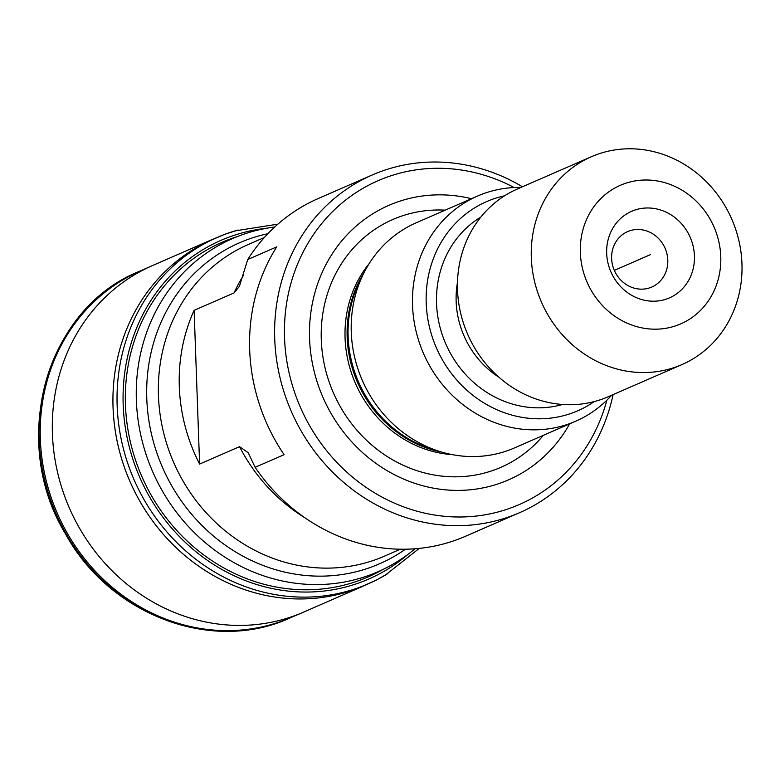 <?xml version="1.0" encoding="UTF-8"?>
<svg xmlns="http://www.w3.org/2000/svg" width="780" height="780" viewBox="0 0 780 780"><rect width="100%" height="100%" fill="white"/><g stroke="black" fill="none" stroke-linecap="round" stroke-linejoin="round"><path stroke-width="1.17" d="M372.245 174.974L318.221 198.539A184.226 168.685 66.4 0 0 247.738 259.506L276.705 246.88A184.226 168.685 66.4 0 0 275.847 441.441A184.226 168.685 66.4 0 0 284.096 454.681L255.128 467.308A184.226 168.685 -113.6 0 0 465.494 536.269L519.519 512.713A184.226 168.685 -113.6 0 1 300.904 430.511A184.226 168.685 -113.6 0 1 372.245 174.974A184.226 168.685 -113.6 0 1 522.444 186.781M613.08 394.612A184.226 168.685 -113.6 0 1 519.519 512.713M194.123 310.343L199.602 464.071A170.05 155.707 66.4 0 1 194.123 310.343L234.059 292.929L239.382 286.377L247.738 259.506M199.602 464.071L239.528 446.657L248.225 452.712L255.128 467.308M274.735 226.999A181.769 166.432 66.4 0 0 232.576 238.563A181.769 166.432 66.4 0 0 162.191 490.688A181.769 166.432 -113.6 0 0 377.89 571.789A181.769 166.432 -113.6 0 0 415.048 548.769M606.869 400.198A176.66 161.762 -113.6 0 1 472.358 516.438A176.66 161.762 -113.6 0 1 309.64 425.744A176.66 161.762 -113.6 0 1 324.09 220.72A176.66 161.762 -113.6 0 1 514.127 187.531M471.471 198.705A149.731 137.105 66.4 0 0 332.767 253.012A149.731 137.105 66.4 0 0 330.837 413.069A149.731 137.105 -113.6 0 0 569.654 423.852M477.545 196.053L416.276 222.768A122.811 112.457 66.4 0 0 363.558 273.614A122.811 112.457 66.4 0 0 368.716 393.13A122.811 112.457 -113.6 0 0 441.324 451.961A122.811 112.457 -113.6 0 0 514.459 447.925L575.728 421.21A122.811 112.457 -113.6 0 1 429.985 366.405A122.811 112.457 66.4 0 1 477.545 196.053A122.811 112.457 66.4 0 1 520.972 187.424M611.598 395.255A122.811 112.457 -113.6 0 1 575.728 421.21M504.543 195.819A114.085 104.462 66.4 0 0 442.426 359.873A114.085 104.462 -113.6 0 0 594.272 401.573M681.944 364.582L608.156 396.757A113.363 103.808 -113.6 0 1 473.626 346.174A113.363 103.808 66.4 0 1 517.52 188.926L591.318 156.751A113.363 103.808 66.4 0 0 547.414 313.999A113.363 103.808 -113.6 0 0 681.944 364.582A113.363 103.808 -113.6 0 0 725.849 207.334A113.363 103.808 66.4 0 0 591.318 156.751M710.034 219.034A75.582 69.206 -113.6 0 1 687.96 320.171A75.582 69.206 -113.6 0 1 591.074 290.15A75.582 69.206 66.4 0 1 613.148 189.014A75.582 69.206 66.4 0 1 710.034 219.034M627.178 213.603A47.239 43.251 66.4 0 0 613.382 276.812A47.239 43.251 66.4 0 0 673.93 295.581A47.239 43.251 66.4 0 0 687.726 232.372A47.239 43.251 66.4 0 0 627.178 213.603M624.741 233.093A30.235 27.68 66.4 0 0 615.908 273.546A30.235 27.68 66.4 0 0 651.788 287.04A30.235 27.68 66.4 0 0 654.664 285.558A30.235 27.68 66.4 0 0 663.497 245.105A30.235 27.68 66.4 0 0 627.617 231.611A30.235 27.68 66.4 0 0 624.741 233.093M650.549 254.592L614.328 270.387L650.549 254.592M239.528 446.657A170.05 155.707 66.4 0 0 243.389 453.784A170.05 155.707 66.4 0 0 304.97 517.813M264.41 237.461L248.469 244.413A170.05 155.707 66.4 0 0 182.618 480.295A170.05 155.707 66.4 0 0 384.413 556.169L400.354 549.208M243.272 275.642A170.05 155.707 66.4 0 0 234.059 292.929M267.881 233.717A175.11 160.349 66.4 0 0 171.668 485.706A175.11 160.349 66.4 0 0 405.464 549.208M445.185 210.161A135.184 123.776 66.4 0 0 336.463 272.249A135.184 123.776 66.4 0 0 340.49 407.014A135.184 123.776 -113.6 0 0 543.367 435.318M452.439 454.652A115.255 105.534 -113.6 0 1 361.442 395.333A115.255 105.534 66.4 0 1 369.145 263.64M363.802 273.117A115.255 105.534 66.4 0 0 363.538 394.427A115.255 105.534 -113.6 0 0 441.86 452.117M441.324 451.961L433.017 449.494A115.771 106.012 -113.6 0 1 364.572 394.036A115.771 106.012 66.4 0 1 359.707 281.375L363.558 273.614M480.811 217.113A102.98 94.292 66.4 0 0 451.171 354.647A102.98 94.292 -113.6 0 0 562.526 404.479M457.49 282.36A87.857 80.447 66.4 0 0 468.634 345.101A87.857 80.447 -113.6 0 0 498.839 377.179M140.478 270.894A188.945 173.014 66.4 0 0 140.283 270.982A188.945 173.014 66.4 0 0 67.187 533.033A188.945 173.014 -113.6 0 0 291.33 617.37A188.945 173.014 -113.6 0 0 291.525 617.282L290.696 617.643A188.945 173.014 -113.6 0 1 65.978 533.559A188.945 173.014 66.4 0 1 139.649 271.255A188.945 173.014 66.4 0 0 139.659 271.245A188.945 173.014 66.4 0 0 139.649 271.255L140.478 270.894M140.283 270.982L150.891 266.263A189.033 173.092 66.4 0 0 150.764 266.321A189.033 173.092 66.4 0 0 79.277 527.767A189.033 173.092 -113.6 0 0 301.88 612.856A189.033 173.092 -113.6 0 0 301.997 612.807L291.33 617.37M139.659 271.245C45.942 308.139 8.707 440.544 65.403 533.734C109.873 615.459 212.999 654.03 290.716 617.633L290.716 617.633A188.945 173.014 -113.6 0 1 290.706 617.643L290.706 617.643M237.442 236.545A182.559 167.154 66.4 0 0 151.378 495.505A182.559 167.154 -113.6 0 0 382.678 569.605M408.213 554.17A184.762 169.172 -113.6 0 1 149.438 496.636A184.762 169.172 66.4 0 1 266.126 228.326M277.885 224.162L235.17 230.861A188.945 173.014 66.4 0 0 235.131 230.88A188.945 173.014 66.4 0 0 143.998 499.541A188.945 173.014 -113.6 0 0 385.261 575.152A188.945 173.014 -113.6 0 1 385.261 575.152L419.269 548.389M360.438 587.252A189.023 173.082 -113.6 0 1 139.903 501.335A189.023 173.082 66.4 0 1 209.371 240.825M217.571 237.276A189.023 173.082 66.4 0 0 215.495 238.124A189.023 173.082 66.4 0 0 215.436 238.144L215.436 238.144M387.923 573.553L376.535 579.998L358.351 588.062L366.59 584.61M215.495 238.124L207.363 241.81L224.786 234.283L238.124 230.012M150.764 266.321L212.092 239.548M363.226 586.131L301.88 612.856"/></g></svg>
